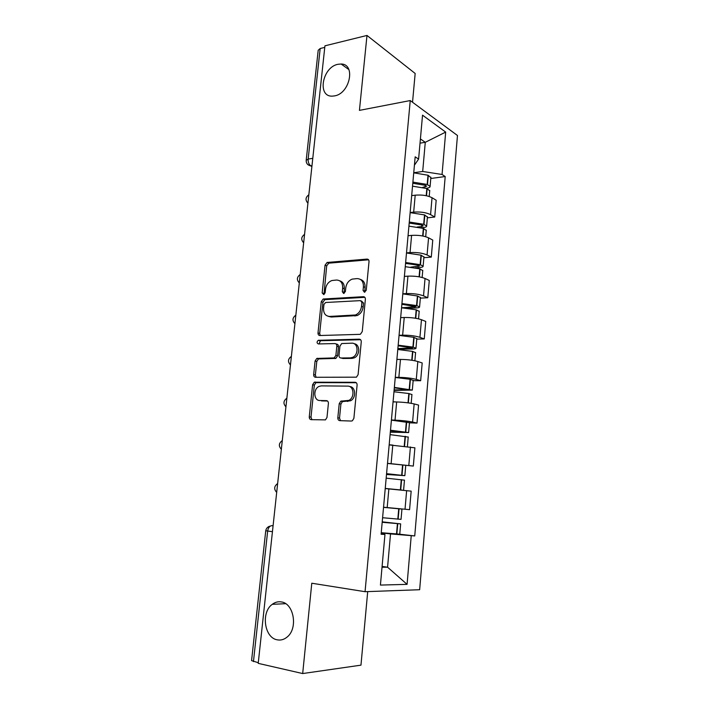 <?xml version="1.0" encoding="UTF-8"?>
<svg xmlns="http://www.w3.org/2000/svg" width="709" height="709" viewBox="0 0 709 709"><rect width="100%" height="100%" fill="white"/><g stroke="black" fill="none" stroke-linecap="round" stroke-linejoin="round"><path stroke-width="1.06" d="M364.47 292.241L366.252 290.247L369.017 261.586C369.034 259.964 368.37 259.139 367.005 259.086L327.106 262.463L325.05 265.175L322.161 292.941L323.8 294.625L325.156 292.755L325.528 289.139C326.229 284.788 328.356 281.916 331.909 280.525L336.536 280.037C340.71 280.241 342.757 282.918 342.669 288.049L342.305 291.709L343.661 293.482L345.389 291.523L345.753 287.854C346.444 283.476 348.598 280.56 352.222 279.116L357.061 278.602C361.368 278.805 363.487 281.517 363.425 286.728L363.07 290.442L364.47 292.241M281.26 601.923C278.052 601.4 275.048 602.207 272.256 604.334C260.841 612.239 264.28 637.878 277.263 639.828C280.755 640.502 284.017 639.598 287.048 637.107C298.267 628.546 293.934 603.253 281.26 601.923M337.927 64.297C322.356 67.116 316.967 96.787 332.22 96.14L334.595 95.892C349.945 93.553 355.953 63.987 341.135 64.014L337.927 64.297M337.821 417.769C337.785 419.471 338.45 420.428 339.797 420.65L351.309 421.049L352.391 420.774L353.888 418.301L357.097 385.084C357.114 383.383 356.441 382.452 355.067 382.275L314.247 382.213L312.616 384.721L309.275 416.839C309.239 418.505 309.86 419.444 311.154 419.657L325.484 419.879L326.991 417.415L328.4 403.439C328.435 401.764 327.788 400.833 326.468 400.638L319.83 400.505C313.635 400.736 313.041 388.887 319.077 386.396L321.328 385.882L347.685 386.121C353.968 385.785 354.979 397.563 348.863 400.381L340.781 401.179L339.221 403.687L337.821 417.769L339.514 418.133L340.515 420.676M365.055 591.696L311.783 583.223L302.681 673.55L258.218 663.358L324.935 45.828L366.987 35.45L359.436 110.374L410.245 100.554L365.055 591.696L419.657 589.72L457.465 135.499L410.245 100.554M359.711 334.356L360.456 334.196L362.264 331.546L365.374 299.278C365.401 297.638 364.727 296.77 363.363 296.69L323.171 299.021L321.257 301.679L318.004 332.911C317.969 334.524 318.589 335.392 319.874 335.517L359.711 334.356M361.262 341.871L358.107 374.609L356.459 377.17L315.549 377.285C314.255 377.117 313.635 376.222 313.67 374.582L315.088 360.987L316.79 358.435L334.187 357.912L335.906 355.342L336.819 346.231C336.855 344.592 336.208 343.705 334.887 343.573L318.359 343.945C316.675 343.076 316.648 341.862 318.288 340.302L359.25 339.168C360.615 339.301 361.289 340.205 361.262 341.871M412.532 102.247L415.164 73.47L366.987 35.45M302.681 673.55L360.97 665.157L367.705 591.598M258.289 662.711L251.571 660.62L265.742 530.775M306.217 160.048L318.199 50.268L320.184 48.504L308.149 159.082C308.016 162.21 308.911 164.461 310.826 165.835L311.907 166.429M324.775 47.379L320.184 48.504M410.148 212.532L413.675 212.124C420.437 211.637 426.065 212.461 430.576 214.623L432.038 197.722C427.554 195.471 421.944 194.629 415.199 195.188L411.672 195.631M432.038 197.722L436.177 200.239L434.732 217.025L427.35 217.831M430.576 214.623L434.732 217.025M423.867 257.704L431.294 257.101L432.756 240.076L428.564 237.825C424.026 235.796 418.372 234.98 411.592 235.388L408.056 235.734M406.505 252.874L410.05 252.572C416.839 252.227 422.52 253.024 427.075 254.956L431.294 257.101M420.348 298.126L427.793 297.736L429.282 280.472L425.037 278.486C420.446 276.678 414.747 275.907 407.932 276.156L404.387 276.404M402.818 293.783L406.372 293.579C413.196 293.393 418.922 294.155 423.53 295.857L427.793 297.736M416.768 339.115L424.257 338.937L425.754 321.434L421.456 319.715C416.821 318.146 411.078 317.41 404.227 317.499L400.665 317.641M399.07 335.268L402.641 335.171C409.501 335.144 415.27 335.862 419.932 337.333L424.257 338.937M413.143 380.68L420.659 380.715L422.192 362.964L417.831 361.528C413.134 360.199 407.347 359.498 400.47 359.428L396.889 359.463M395.267 377.339L398.857 377.348C405.752 377.489 411.566 378.172 416.28 379.395L420.659 380.715M409.465 422.83L417.016 423.087L418.567 405.087L414.153 403.935C409.403 402.863 403.572 402.198 396.659 401.959L393.052 401.888M391.421 420.012L395.028 420.136C401.95 420.446 407.808 421.093 412.585 422.059L417.016 423.087M387.495 463.438L413.32 466.07L414.898 447.813L389.17 444.915M387.513 463.305L413.32 466.07M383.551 507.219L409.58 509.665L411.167 491.142L385.235 488.563M413.737 172.739L422.688 171.472L425.276 142.305L420.41 138.946M420.029 143.156L425.276 142.305L445.677 132.096L442.062 174.476L422.688 171.472M414.428 165.162L418.602 159.082L422.537 115.177L445.677 132.096M382.018 567.2L387.575 567.2L390.526 533.912L414.738 535.942L445.199 176.532L442.062 174.476M411.229 535.765L407.081 584.358L380.423 585.076L384.96 534.453L381.176 533.523M418.602 159.082L415.173 156.84L381.105 534.258L384.96 534.453M382.089 566.438L387.575 567.2L407.081 584.358M390.526 533.912L381.238 532.849M430.78 178.5L445.199 176.532M399.69 534.223L414.738 535.942M364.86 292.161L365.038 287.393C365.215 283.157 363.682 280.498 360.429 279.426M339.735 280.817C342.97 281.819 344.494 284.451 344.308 288.705L344.104 293.384M367.005 259.086L368.591 259.813L328.754 263.163L326.689 265.875L323.96 294.563M364.851 297.337L324.837 299.641L322.914 302.291L319.688 333.46L320.264 335.499M361.9 302.433L360.5 300.625L325.644 302.495L323.951 304.418L323.552 308.255C323.428 313.369 325.44 316.09 329.588 316.436L355.484 314.973C358.887 313.431 360.899 310.56 361.519 306.377L361.9 302.433L363.522 303.071L361.466 300.997M328.427 316.365L331.245 317.02L329.588 316.436M363.522 303.071L363.141 306.997C362.529 311.171 360.518 314.034 357.114 315.576L331.245 317.02M335.951 343.909L336.553 344.095C337.874 344.228 338.512 345.115 338.485 346.754L337.573 355.838L335.862 358.408L318.483 358.922L316.781 361.466L315.372 375.034L316.117 377.285M360.606 339.726L320.424 340.728L319.023 343.927M350.335 357.885L352.533 357.38C358.967 354.854 358.293 342.642 351.779 343.183L341.685 343.555L339.921 346.169L339.008 355.298C338.973 356.946 339.629 357.85 340.958 358.001L350.335 357.885L351.992 358.391L354.181 357.885C360.207 355.537 360.181 344.166 354.172 343.759M341.623 358.196L340.958 358.001M351.992 358.391L342.624 358.497M349.679 386.573C355.758 386.644 356.476 398.059 350.538 400.789L342.465 401.578L340.905 404.077L339.514 418.133M327.523 401.019L321.54 400.904M356.255 382.718L315.948 382.647L314.326 385.147L311.003 417.193L311.942 419.684M412.789 183.268L425.409 185.333L426.676 186.21L422.635 187.406M412.532 186.175L426.836 188.523L429.707 190.81M426.065 188.284L426.907 188.177C429.096 187.85 430.159 187.247 430.097 186.37L427.19 184.464L412.895 182.107M413.728 172.845L427.997 175.229L430.859 177.596M411.69 195.48L412.532 195.524M409.199 223.06L421.917 225.028L423.202 225.817L421.66 226.57L417.247 227.022M408.916 226.153L423.335 228.395L426.251 230.443M421.075 227.793L423.45 227.554C425.648 227.297 426.712 226.774 426.641 225.994L423.698 224.283L409.288 222.032M410.139 212.638L424.514 214.916L427.421 217.051M408.065 235.592L409.031 235.645M405.557 263.393L418.062 265.184L419.675 265.964L410.733 267.16M405.256 266.69L419.79 268.817L422.741 270.625M415.244 267.825L419.941 267.47C422.156 267.275 423.22 266.841 423.131 266.167L420.153 264.652L405.637 262.507M406.496 252.989L420.986 255.151L423.929 257.048M404.396 276.262L405.521 276.324M401.861 304.294L416.094 306.678L401.551 307.795L416.192 309.806L419.187 311.366M407.684 308.344L416.396 307.945C418.611 307.821 419.675 307.467 419.577 306.9L416.564 305.579L401.932 303.558M402.801 293.898L417.406 295.954L420.393 297.594M400.674 317.499L402.021 317.588M398.121 345.77L412.47 347.959L397.873 348.571M397.784 349.484L412.541 351.38L415.589 352.674M397.811 349.245L412.789 348.979C415.022 348.917 416.077 348.66 415.979 348.208L412.922 347.091L398.174 345.186M399.061 335.392L413.772 337.324L416.803 338.707M396.898 359.321L398.6 359.445M394.328 387.841L408.801 389.817L394.133 389.906M393.974 391.767L408.845 393.53L411.929 394.567M394.089 390.411L412.319 390.092L394.364 387.398M395.259 377.472L410.094 379.28L413.17 380.405M393.07 401.746L395.4 401.932M390.473 430.505L405.069 432.277L390.349 431.825M390.101 434.644L408.224 437.054M390.322 432.153L408.614 432.57L390.499 430.221M391.403 420.145L409.483 422.688M389.188 444.773L392.937 445.101M392.954 489.219L385.235 488.483M386.565 473.78L401.285 475.34L386.511 474.339M386.175 478.15L404.467 480.153M385.244 488.421L402.216 490.105M386.502 474.481L404.857 475.659L386.573 473.656M382.222 521.913L397.058 523.534L382.195 522.223M396.615 508.583L383.534 507.352L396.615 508.583M382.186 522.285L400.656 523.889L382.231 521.842M381.247 532.707L399.752 534.178M401.046 519.351L382.603 517.73M383.534 507.36L401.941 509.08L383.542 507.307M273.089 525.715L271.875 525.653C269.659 525.865 268.25 527.682 267.656 531.094L253.45 661.603M273.08 525.794L271.875 525.653M311.995 165.649L310.631 165.862L308.052 164.78M408.827 465.343L410.422 446.954M412.585 422.059L414.153 403.935M416.28 379.395L417.831 361.528M419.932 337.333L421.456 319.715M423.53 295.857L425.037 278.486M427.075 254.956L428.564 237.825M405.025 509.248L406.638 490.593M387.185 507.573L388.86 488.864M391.129 463.535L392.786 445.101M395.028 420.136L396.659 401.959M398.857 377.348L400.47 359.428M402.641 335.171L404.227 317.499M406.372 293.579L407.932 276.156M410.05 252.572L411.592 235.388M413.675 212.124L415.199 195.188M308.805 195.179L308.22 200.55M304.516 234.865L303.922 240.307M300.164 275.092L299.57 280.613M295.759 315.886L295.157 321.478M291.293 357.247L290.681 362.919M286.764 399.185L286.135 404.945M282.164 441.725L281.535 447.565M277.503 484.876L276.864 490.796M312.784 158.32L308.149 159.082L306.173 160.385C306.146 163.362 307.635 165.188 310.631 165.862L311.898 166.553M272.442 531.688L265.751 530.74C266.159 528.559 267.435 527.053 269.571 526.22M365.038 287.393L363.425 286.728M343.945 292.356L342.305 291.709M344.308 288.705L342.669 288.049M323.818 293.57L322.161 292.941M326.689 265.875L325.05 265.175M329.091 263.101L327.452 262.401M364.683 291.098L363.07 290.442M319.688 333.46L318.004 332.911M322.914 302.291L321.257 301.679M325.325 299.553L323.667 298.932M364.772 297.248L363.363 296.69M355.076 316.001L353.445 315.408M363.141 306.997L361.519 306.377M315.372 375.034L313.67 374.582M316.781 361.466L315.088 360.987M319.21 358.763L317.517 358.275M335.1 358.586L333.425 358.089M337.573 355.838L335.906 355.342M338.485 346.754L336.819 346.231M320.424 340.728L318.749 340.205M360.42 339.567L359.25 339.168M340.905 404.077L339.221 403.687M343.431 401.347L341.747 400.948M347.897 401.436L346.214 401.037M327.168 400.807L326.468 400.638M311.003 417.193L309.275 416.839M314.326 385.147L312.616 384.721M316.755 382.461L315.053 382.027M355.971 382.514L355.067 382.275M426.508 195.755L427.137 188.621M427.492 184.562L428.298 175.327M427.19 184.464L427.997 175.229M425.134 187.087L425.294 185.288M426.206 195.693L426.836 188.523M422.981 236.035L423.636 228.484M424 224.372L424.824 215.004M423.698 224.283L424.514 214.916M421.66 226.57L421.793 224.992M422.67 235.973L423.335 228.395M419.4 276.873L420.091 268.906M420.464 264.732L421.297 255.24M420.153 264.652L420.986 255.151M418.133 266.602L418.257 265.237M419.081 276.811L419.79 268.817M415.766 318.288L416.502 309.886M416.874 305.65L417.716 296.025M416.564 305.579L417.406 295.954M414.561 307.183L414.659 306.04M415.447 318.235L416.192 309.806M412.08 360.287L412.86 351.442M413.232 347.153L414.091 337.387M412.922 347.091L413.772 337.324M410.936 348.332L411.016 347.419M411.761 360.243L412.541 351.38M408.34 402.889L409.155 393.592M409.536 389.241L410.405 379.342M409.226 389.188L410.094 379.28M407.258 390.056L407.321 389.383M408.021 402.845L408.845 393.53M404.555 446.112L405.406 436.336M405.796 431.932L406.674 421.882M405.477 431.878L406.354 421.837M404.227 446.067L405.087 436.292M400.709 489.946L401.604 479.701M402.003 475.225L402.889 465.042M401.675 475.19L402.57 464.998M400.381 489.91L401.285 479.665M396.836 534.081L397.749 523.694M398.148 519.156L399.052 508.823M397.82 519.13L398.724 508.787M396.508 534.054L397.421 523.667M285.63 603.687L272.256 604.334M308.84 194.789C305.446 197.315 305.136 200.106 307.936 203.191M304.569 234.378C301.139 236.903 300.838 239.704 303.656 242.779M300.235 274.498C296.787 277.042 296.477 279.851 299.322 282.926M295.839 315.168C292.365 317.729 292.064 320.557 294.926 323.632M291.381 356.388C287.889 358.984 287.579 361.829 290.46 364.913M286.87 398.183C283.343 400.815 283.033 403.678 285.94 406.789M282.288 440.564C278.734 443.231 278.424 446.129 281.349 449.267M277.644 483.529C274.064 486.25 273.745 489.192 276.696 492.365M348.872 69.579L341.135 64.014M328.754 263.163L327.106 262.463M324.837 299.641L323.171 299.021M357.114 315.576L355.484 314.973M318.483 358.922L316.79 358.435M335.862 358.408L334.187 357.912M319.972 340.825L318.288 340.302M354.181 357.885L352.533 357.38M342.465 401.578L340.781 401.179M350.538 400.789L348.863 400.381M315.948 382.647L314.247 382.213M429.211 196.482L429.743 190.411M430.097 186.37L430.895 177.179M425.701 236.7L426.277 230.088M426.641 225.994L427.447 216.679M422.147 277.476L422.768 270.324M423.131 266.167L423.955 256.72M418.54 318.837L419.214 311.109M419.577 306.9L420.419 297.319M414.88 360.775L415.607 352.479M415.979 348.208L416.821 338.494M411.167 403.324L411.947 394.417M412.319 390.092L413.179 380.237M407.409 446.475L408.233 436.966M408.614 432.57L409.492 422.582M403.589 490.256L404.467 480.108M404.857 475.659L405.743 465.521M399.752 534.214L400.656 523.889M401.046 519.369L401.941 509.08"/></g></svg>
